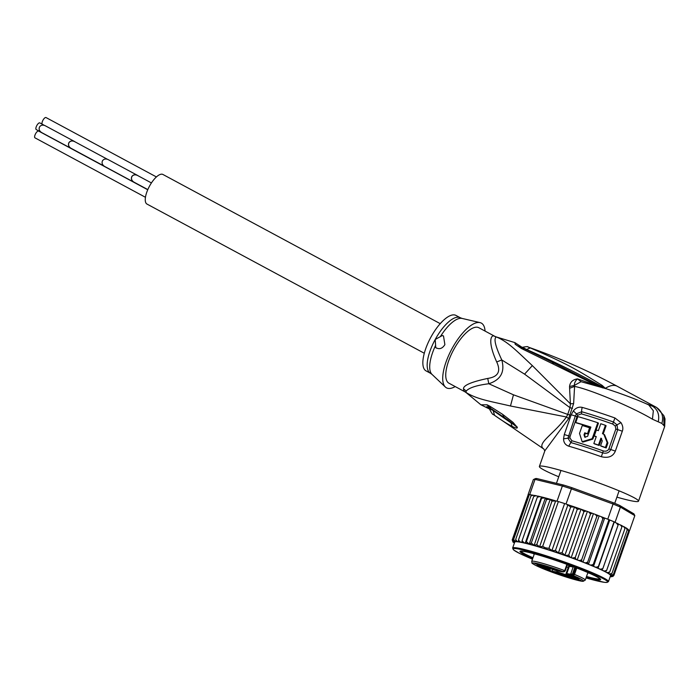 <?xml version="1.0" encoding="UTF-8"?>
<svg xmlns="http://www.w3.org/2000/svg" width="700" height="700" viewBox="0 0 700 700"><rect width="100%" height="100%" fill="white"/><g stroke="black" fill="none" stroke-linecap="round" stroke-linejoin="round"><path stroke-width="1.05" d="M42.201 124.189A3.85 1.435 -61.7 0 1 42.962 120.216A3.85 1.435 -61.7 0 1 46.025 117.556L156.406 176.934M145.46 197.286L35 137.856A3.85 1.435 -61.7 0 1 35.586 133.735A3.85 1.435 -61.7 0 1 38.649 131.075A3.85 1.435 -61.7 0 1 38.666 131.084A3.85 1.435 -61.7 0 1 38.386 130.725M151.419 182.945L137.419 175.411C135.013 174.37 133.166 174.781 131.854 176.645C130.987 178.815 131.67 180.635 133.91 182.114L147.822 189.595M137.445 175.35L108.124 159.574C105.674 158.515 103.793 158.935 102.454 160.834C101.57 163.039 102.27 164.894 104.554 166.399L133.875 182.175C131.591 180.67 130.9 178.815 131.784 176.61C133.114 174.711 135.004 174.291 137.445 175.35L138.154 175.805M134.654 182.508L133.875 182.175M107.345 159.232L74.48 141.549C72.074 140.516 70.228 140.928 68.915 142.791C68.049 144.961 68.731 146.781 70.971 148.251L103.845 165.935M74.506 141.487L45.185 125.711C42.735 124.653 40.854 125.072 39.524 126.971C38.631 129.185 39.331 131.04 41.615 132.536L70.945 148.312C68.661 146.816 67.961 144.961 68.845 142.748C70.175 140.849 72.065 140.429 74.506 141.487L75.215 141.951M71.715 148.654L70.945 148.312M40.906 132.081L36.242 129.57A3.78 1.409 -61.7 0 1 36.82 125.528A3.78 1.409 -61.7 0 1 39.83 122.911L44.406 125.379M424.305 353.255L146.982 204.067A16.809 6.265 -61.7 0 1 149.546 186.069A16.809 6.265 -61.7 0 1 162.907 174.466L440.23 323.654M571.401 573.781L570.938 575.094A5.6 0.438 19.3 0 0 572.617 575.505A0.7 0.639 -80.9 0 1 572.25 574.613L573.37 575.619L574.508 574.438L573.519 574.114L575.785 567.639M581.07 580.589L570.561 576.503A7.472 0.586 19.3 0 1 567.166 574.49A0.7 0.639 -80.9 0 1 566.799 573.606L570.64 574.219L573.178 566.974L567.324 564.883M554.242 569.844A5.775 0.455 -160.7 0 0 557.839 570.622A5.775 0.455 -160.7 0 0 550.532 567.648A5.775 0.455 -160.7 0 0 546.962 566.816A5.775 0.455 -160.7 0 0 554.242 569.844M568.426 575.356A5.775 0.455 19.3 0 1 568.129 575.05A5.775 0.455 19.3 0 1 572.871 576.266A5.775 0.455 19.3 0 1 578.681 578.602A5.775 0.455 19.3 0 1 579.005 578.856A5.775 0.455 19.3 0 1 574.613 577.815A5.775 0.455 19.3 0 1 568.426 575.356M565.495 576.494A5.775 0.455 19.3 0 1 558.206 573.457A5.775 0.455 19.3 0 1 561.785 574.298A5.775 0.455 19.3 0 1 569.091 577.273A5.775 0.455 19.3 0 1 565.495 576.494M537.346 565.539A5.775 0.455 19.3 0 1 537.04 565.224A5.775 0.455 19.3 0 1 541.791 566.449A5.775 0.455 19.3 0 1 547.601 568.785A5.775 0.455 19.3 0 1 547.925 569.039A5.775 0.455 19.3 0 1 543.524 567.997A5.775 0.455 19.3 0 1 537.346 565.539M555.301 569.17L561.006 571.314L555.301 569.17M573.37 575.89L577.544 577.64L570.903 575.365L573.37 575.89M554.663 572.906L560.577 574.928L554.706 572.775M543.786 568.566L538.09 566.414L543.786 568.566M573.178 566.974L569.336 566.352A8.172 0.639 -160.7 0 0 568.61 566.37L566.072 573.615A8.172 0.639 19.3 0 1 566.799 573.606L569.336 566.352M547.479 569.441L552.169 571.261L552.256 572.11L557.244 572.906A0.7 0.639 -80.9 0 1 556.876 572.014A8.172 0.639 19.3 0 1 567.149 575.26L577.229 579.101M566.624 566.886A8.172 0.639 19.3 0 1 568.225 567.464M557.27 570.894L556.876 572.014L552.169 571.261L552.781 569.503M563.124 571.804L558.784 571.235A7.472 0.586 19.3 0 1 549.395 568.269L538.738 564.121L534.809 563.491L545.466 567.639A7.472 0.586 19.3 0 1 548.861 569.651L543.874 568.846L552.256 572.11M549.395 568.269L538.738 564.121M564.637 571.48L563.071 571.778A0.7 0.639 99.4 0 0 563.185 571.812L563.439 571.358M566.921 564.331L564.716 570.631L565.163 570.867L564.716 570.631L563.806 571.9A26.959 2.117 19.3 0 0 533.977 562.975A26.959 2.117 19.3 0 0 547.181 570.334A26.959 2.117 19.3 0 0 579.801 580.808A26.959 2.117 19.3 0 0 573.37 575.619L572.617 575.505M573.003 574.726L573.519 574.114M577.57 579.233L577.29 580.02L581.219 580.65M541.616 567.429L542.92 568.085M540.75 567.21L541.59 567.499M540.697 567.359L542.876 568.207M587.799 572.836A38.509 3.027 -160.7 0 0 589.488 573.256M586.259 577.22A42.709 3.351 -160.7 0 0 600.6 579.303A42.709 3.351 -160.7 0 0 598.246 577.465A42.709 3.351 -160.7 0 0 546.595 557.375A42.709 3.351 -160.7 0 0 520.222 551.163A42.709 3.351 -160.7 0 0 522.401 553.508A42.709 3.351 -160.7 0 0 532.726 558.477M532.683 553.367A38.509 3.027 -160.7 0 0 534.266 554.085M556.071 500.929L557.043 501.165A53.917 4.235 19.3 0 1 558.364 501.567L556.071 500.929L551.985 501.104L550.244 499.284L534.117 545.344L536.76 544.582L539.586 546.779L542.675 546.367L545.396 547.811L548.94 548.345L564.62 503.545A53.917 4.235 19.3 0 1 566.02 504L564.62 503.545A53.917 4.235 19.3 0 0 561.452 502.539A53.917 4.235 19.3 0 0 558.364 501.567L564.62 503.545M534.117 545.344L531.3 543.016L546.525 499.537L544.871 497.787L537.924 496.081L537.32 497.184L540.094 496.589M545.379 497.945L529.235 544.058L531.3 543.016M629.125 530.556L629.51 530.793L634.821 515.637L633.938 513.87L619.701 505.452A52.518 4.121 -160.7 0 0 613.025 502.635L571.839 487.664L566.02 504M619.701 505.452L620.384 507.106A53.917 4.235 -160.7 0 0 613.086 504.026L571.331 488.845A53.917 4.235 -160.7 0 0 566.764 487.384A53.917 4.235 -160.7 0 0 562.354 486.01L563.64 485.074L536.69 478.52L535.028 479.369A53.917 4.235 -160.7 0 0 533.47 479.544A53.917 4.235 -160.7 0 0 533.347 479.614L528.045 494.769A53.917 4.235 19.3 0 1 528.185 494.69A53.917 4.235 19.3 0 1 529.358 494.515A53.917 4.235 19.3 0 1 529.725 494.524L531.764 495.014M571.839 487.664A52.518 4.121 -160.7 0 0 563.64 485.074M536.69 478.52A52.518 4.121 -160.7 0 0 535.246 478.695L533.47 479.544M607.775 519.173A53.917 4.235 19.3 0 1 608.956 519.663L603.969 517.79L607.775 519.173L613.086 504.026L613.025 502.635M634.821 515.637L620.384 507.106L615.081 522.261L616.394 523.04L614.049 521.806A53.917 4.235 19.3 0 1 615.081 522.261M557.043 501.165L562.354 486.01L535.028 479.369L529.725 494.524M608.956 519.663A53.917 4.235 19.3 0 1 614.049 521.806L608.956 519.663L593.267 564.462L593.504 566.405L595.989 567.262L598.36 566.606L614.049 521.806M580.16 508.891A52.518 4.121 -160.7 0 0 569.371 505.216L580.633 509.058L577.299 509.259L574.508 506.957L558.381 552.991L562.074 552.738L577.299 509.259M569.371 505.216L567.017 504.359M555.992 501.13L554.846 500.631A52.518 4.121 -160.7 0 0 545.781 498.041M545.449 497.954L554.846 500.631M534.258 495.548L533.111 495.198L530.906 495.976L532.122 495.075M533.111 495.198L531.921 495.014M527.739 495.959L512.199 539.971L513.144 541.966A52.518 4.121 19.3 0 1 513.048 541.616L514.745 542.054L513.214 541.345L512.496 539.49L528.185 494.69L529.2 494.961M531.484 495.136L529.358 494.515L513.669 539.315L514.832 541.109L516.941 541.73L515.97 541.188L515.681 539.455L530.906 495.976M599.113 516.023L582.969 562.144L585.349 562.914L587.659 562.196L602.884 518.709L603.899 517.746L595.394 514.439L596.855 516.364L598.097 515.471M602.884 518.709L601.501 516.801M617.076 523.32A52.518 4.121 -160.7 0 1 618.345 523.906L618.074 525.122L616.394 523.04M618.363 523.898L616.639 523.119M598.36 566.606L598.028 568.356L600.486 569.24L602.849 568.601L601.939 570.15L604.345 571.043L606.655 570.413L621.889 526.925L621.968 525.63L618.363 524.134M621.889 526.925L620.489 524.921M606.655 570.413L605.185 571.751L607.486 572.635L609.726 571.996L624.951 528.517L624.855 527.153L622.081 525.919M624.951 528.517L623.639 526.514M626.771 528.369L627.218 529.856L626.01 527.87L625.065 527.503M626.999 528.456L626.01 527.87M627.988 529.349L628.644 530.924L627.27 528.841M628.434 529.594L627.576 528.972M609.726 571.996L608.58 573.23L607.696 573.134L609.858 573.991L611.992 573.335L610.619 574.481L609.446 574.271L611.424 575.085L613.419 574.403L611.835 575.47L610.383 575.146L612.159 575.907L613.988 575.19L629.212 531.702L628.303 529.795M550.244 499.284L546.525 499.537M542.675 546.367L558.364 501.567M548.94 548.345L551.906 550.55L555.441 550.48L570.666 507.001L567.884 504.936L551.906 550.55M567.884 504.936L566.895 504.726M555.441 550.48L558.381 552.991M574.508 506.957L570.666 507.001M536.76 544.582L551.985 501.104M555.625 500.972L539.586 546.779M586.294 511.07L581.429 509.338L583.949 511.595L586.294 511.07L588.656 511.936L590.511 513.984L592.139 513.214L588.656 511.936M595.394 514.439L592.139 513.214M581.429 509.338L580.633 509.058M533.733 496.423L534.608 495.407L536.113 495.714L533.733 496.423L518.508 539.91L519.96 541.835L521.99 542.474L522.095 540.663L537.32 497.184M537.749 496.23L536.113 495.714M545.247 497.901L541.608 498.225L541.642 496.965M515.681 539.455L516.968 541.31L519.225 542.01L518.56 541.564L518.508 539.91M512.759 541.739L514.544 542.605M514.43 542.946L512.995 542.089M512.199 539.971L513.048 541.616M514.561 542.553L513.144 541.966M512.496 539.49L513.52 541.214L515.445 541.747L514.176 541.117L513.669 539.315M587.659 562.196L587.746 563.867L588.455 564.322L590.914 565.145L593.267 564.462M604.608 518.201L588.455 564.322A50.768 3.99 -160.7 0 0 582.969 562.144A50.768 3.99 -160.7 0 0 546.315 549.255A50.768 3.99 -160.7 0 0 519.225 542.01A50.768 3.99 -160.7 0 0 516.941 541.73A50.768 3.99 -160.7 0 0 515.445 541.747A50.768 3.99 -160.7 0 0 514.745 542.054A50.768 3.99 -160.7 0 0 514.719 542.115L512.636 548.048A50.768 3.99 19.3 0 1 544.241 555.179A50.768 3.99 19.3 0 1 544.574 555.284A50.768 3.99 19.3 0 1 608.466 581.604L610.54 575.671A50.768 3.99 -160.7 0 0 610.383 575.146A50.768 3.99 -160.7 0 0 609.446 574.271A50.768 3.99 -160.7 0 0 607.696 573.134A50.768 3.99 -160.7 0 0 605.185 571.751A50.768 3.99 -160.7 0 0 601.939 570.15A50.768 3.99 -160.7 0 0 598.028 568.356A50.768 3.99 -160.7 0 0 593.504 566.405A50.768 3.99 -160.7 0 0 588.455 564.322M609.656 520.284L593.504 566.405M614.18 522.244L598.028 568.356M602.849 568.601L618.074 525.122M611.992 573.335L627.218 529.856M613.419 574.403L628.644 530.924M613.988 575.19L612.211 576.17L610.514 575.741L612.036 576.441L613.664 575.715M612.946 576.476L610.356 576.196M610.321 576.293L611.476 576.756L610.207 576.616M611.476 576.756L611.931 576.616M541.398 497L525.245 543.121L526.383 541.704L541.608 498.225M526.383 541.704L529.235 544.058M562.074 552.738L565.276 555.459A52.518 4.121 19.3 0 1 570.141 557.191L572.512 558.049L575.278 557.462L590.511 513.984M581.026 509.206L564.874 555.327M583.949 511.595L568.724 555.082L565.276 555.459M568.724 555.082L570.141 557.191M587.352 511.525L571.209 557.637M575.278 557.462L575.986 559.335L577.22 559.921L579.25 560.56L581.63 559.851L596.855 516.364M593.372 513.8L577.22 559.921M581.63 559.851L581.954 561.593L582.969 562.144M522.095 540.663L523.941 542.71L525.245 543.121M590.826 427.262A50.417 3.955 -160.7 0 0 576.459 422.94L575.75 422.52L577.832 416.588A52.518 4.121 -160.7 0 1 597.782 422.739L592.594 437.561L593.276 437.964L598.465 423.141L597.782 422.739M575.75 422.52A52.518 4.121 19.3 0 1 590.879 427.096L587.624 436.328L584.815 437.203L584.028 434.814L584.701 435.207L585.174 437.369M584.701 435.207L585.392 433.23L584.719 432.836L584.028 434.814M584.719 432.836A52.518 4.121 19.3 0 1 587.519 433.72L589.593 427.787A52.518 4.121 -160.7 0 0 582.278 425.512L579.512 433.422L582.146 441.726L592.069 438.734L592.594 437.561M603.207 433.974L606.104 425.723L605.395 425.303A52.518 4.121 -160.7 0 0 600.766 423.736L598.343 430.649A52.518 4.121 -160.7 0 0 596.347 429.984L594.274 435.916A52.518 4.121 19.3 0 1 596.269 436.581L593.845 443.494A52.518 4.121 19.3 0 1 598.474 445.069L600.889 438.148L601.317 438.349M598.474 445.069L599.183 445.489L601.597 438.567L600.889 438.148L602.289 440.851L600.565 445.795A52.518 4.121 19.3 0 1 605.421 447.501L607.154 442.558L603.846 434.306L602.464 433.668L605.395 425.303M436.441 348.101A7 6.492 120.6 0 1 435.759 347.62L435.207 339.5A31.509 11.751 -61.7 0 1 435.426 339.106A31.509 11.751 -61.7 0 1 460.259 317.73L455.945 315.411A31.509 11.751 118.3 0 0 430.894 337.181A31.509 11.751 118.3 0 0 426.09 370.912L430.404 373.231A31.509 11.751 -61.7 0 1 435.207 339.5L442.356 335.51L443.502 336.009L444.876 344.645C442.348 348.661 439.311 349.65 435.759 347.62L436.415 348.092M585.392 433.23A50.417 3.955 -160.7 0 1 588.192 434.114L587.519 433.72M588.192 434.114L590.266 428.19L589.593 427.787M582.146 441.726L582.82 442.129L592.751 439.136L593.276 437.964M596.207 436.739A50.417 3.955 -160.7 0 0 594.956 436.319L594.274 435.916M599.183 445.489A50.417 3.955 -160.7 0 0 594.536 443.905L593.845 443.494M605.421 447.501L606.174 447.947A50.417 3.955 -160.7 0 0 601.282 446.215L600.565 445.795M606.174 447.947L607.906 443.004L604.555 434.735M615.256 426.037L615.834 429.021L608.869 448.919C607.775 450.931 605.911 451.605 603.278 450.923A50.417 3.955 19.3 0 0 571.918 440.781L569.87 437.885L570.106 436.363L577.036 416.588L577.815 415.214L581.341 413.875A50.417 3.955 -160.7 0 1 612.692 424.025L615.256 426.037L616.989 424.848L617.724 429.66L610.75 449.549C609.227 452.707 606.524 453.819 602.63 452.865A51.117 4.016 -160.7 0 0 570.841 442.575L567.945 438.252L575.286 416.045L576.503 413.822L581.648 411.723A51.117 4.016 19.3 0 1 613.436 422.004L616.989 424.848L620.97 422.642L614.933 417.979L612.692 424.025M480.926 404.819L487.06 404.793L489.886 406.245L502.609 414.33L513.012 422.354L517.326 427.42C517.431 428.549 515.681 428.19 512.085 426.352C507.903 424.296 502.049 420.621 494.524 415.319L493.115 410.498L489.248 408.599L488.705 407.689M494.524 415.319L493.054 409.946M517.326 427.42L503.974 417.104L502.609 414.33M507.386 419.562L517.169 426.974M512.085 426.352L511.017 422.896L493.176 410.541L492.52 409.369M489.291 408.765L486.675 406.674L491.418 408.905A10.5 5.582 122.3 0 0 491.452 408.931M487.795 407.05L488.924 407.916M442.356 335.51A7 6.492 120.6 0 1 443.555 336.044M617.286 386.312A45.518 16.975 118.3 0 0 617.067 386.181A45.518 16.975 118.3 0 0 605.343 388.334L602.219 385.438L600.915 386.024L605.281 388.544M602.219 385.438C576.678 369.618 569.31 364.814 530.276 347.926L528.054 347.034C528.229 346.447 526.409 346.526 522.594 347.279L521.089 347.375M530.276 347.926L526.514 349.493L522.594 347.287M489.248 408.59C491.575 413.017 492.861 414.925 493.115 414.339L494.532 415.319M489.886 406.245A10.5 5.582 122.3 0 0 491.496 408.957L507.798 419.86M489.799 406.192A10.5 5.582 122.3 0 0 491.418 408.905L491.496 408.957M487.06 404.793L489.554 407.838M455.201 386.566A36.759 13.711 -61.7 0 1 445.366 387.03A36.759 13.711 -61.7 0 1 452.095 348.495A36.759 13.711 -61.7 0 1 480.016 322.613A36.759 13.711 -61.7 0 1 485.056 331.074M496.702 361.953L501.786 359.957C495.338 346.176 493.517 338.511 496.335 336.954A14 12.95 -74 0 1 493.972 335.991C491.461 334.88 487.104 340.646 496.702 361.953C501.121 371.402 498.129 376.889 487.725 378.429C471.555 381.85 463.47 385.289 463.47 388.754L463.951 391.055A14 12.915 134.9 0 1 466.051 392.499C477.33 399.385 489.589 401.135 510.475 405.991L566.449 416.99C553.595 434.534 535.622 443.686 543.961 449.12M526.164 349.764L526.514 349.493C550.576 359.896 575.374 372.076 600.915 386.024L604.949 388.412M522.016 347.891L520.327 346.964M658.254 421.838C659.654 414.759 657.746 409.553 652.531 406.219L648.742 404.924L653.345 410.76L652.444 419.204L661.876 423.439C663.793 416.36 661.876 410.953 656.145 407.216L646.336 403.812M661.876 423.439L664.685 426.44L638.514 501.165A52.518 4.121 19.3 0 1 616.901 497.14M656.565 407.453L663.81 415.59L663.95 425.206M665 418.88L664.685 426.44L665 418.88L663.81 415.59M571.918 440.781L568.697 446.171C565.346 444.981 563.631 442.54 563.544 438.839L564.27 434.578L571.191 414.803L573.326 410.909C575.864 407.794 578.847 406.63 582.269 407.409A7 4.191 105.9 0 0 581.648 411.723A3.5 2.1 -74.1 0 1 581.385 413.744L581.341 413.875M608.869 448.919L610.75 449.549A7 0.551 19.3 0 1 615.344 451.124C613.043 456.496 608.379 458.36 601.352 456.733L603.278 450.923M615.834 429.021L617.724 429.66A7 0.551 -160.7 0 1 622.309 431.226C623.324 428.566 622.878 425.705 620.97 422.642M558.74 476.77A52.518 4.121 19.3 0 1 542.325 469.088A52.518 4.121 19.3 0 1 539.385 466.454A52.518 4.121 19.3 0 1 581.061 476.752A52.518 4.121 19.3 0 1 635.574 498.54A52.518 4.121 19.3 0 1 638.514 501.165M539.385 466.454L544.906 450.677L568.645 418.582L566.449 416.99L567.726 414.409L513.459 394.809L488.81 383.749L487.725 378.429M544.81 451.036L543.883 449.067L493.115 414.339M568.645 418.582L573.624 403.585L574.586 386.409C590.196 389.366 632.923 407.47 652.444 419.204M463.951 391.055A31.509 11.751 -61.7 0 0 465.001 391.842L466.331 392.752A31.78 11.856 -61.7 0 1 466.051 392.499L466.183 391.037C469.245 387.704 476.787 385.271 488.81 383.749C500.762 379.838 505.085 371.91 501.786 359.957L524.571 374.141L570.01 407.689L567.726 414.409L570.202 415.056M493.972 335.991A31.509 11.751 -61.7 0 1 494.856 336.35L478.835 327.723A31.509 11.751 118.3 0 0 453.784 349.493A31.509 11.751 118.3 0 0 448.98 383.224L465.001 391.842M518.77 345.905L522.209 347.419M602.665 387.905L553.928 363.011L518.814 345.94M598.334 386.251L551.644 363.291L554.242 363.213M648.742 404.924C640.71 401.188 630.35 397.084 617.645 392.613L606.261 388.754L581.07 381.701L574.367 385.394C574.306 382.988 575.347 380.817 577.5 378.875C572.784 379.549 570.124 382.104 569.546 386.523L574.367 385.394L574.586 386.409L569.608 388.255L569.546 386.523M581.157 381.719L577.5 378.875L596.671 385.604L597.686 384.956M573.624 403.585L570.404 403.821L570.01 407.689L572.486 408.336M551.644 363.291L521.526 348.556L523.906 348.871M521.526 348.556L515.148 344.243L514.885 342.624L522.244 347.41M569.608 388.255L570.404 403.821L532.341 365.61C516.39 350.735 507.938 341.696 496.335 336.954L514.885 342.615M532.753 558.407A42.009 3.299 19.3 0 1 520.669 551.6A42.009 3.299 19.3 0 1 546.822 557.506L546.822 557.506A42.009 3.299 19.3 0 1 599.97 579.364A42.009 3.299 19.3 0 1 586.285 577.15M521.01 551.346A42.009 3.299 -160.7 0 0 532.98 557.751M586.512 576.494A42.009 3.299 -160.7 0 0 599.865 578.961M564.716 570.631A28.359 2.223 -160.7 0 0 531.711 561.383L532.061 563.054C531.116 562.686 534.266 565.381 547.129 570.316C561.593 576.012 580.755 581.744 583.205 581.289L585.244 580.125A28.359 2.223 -160.7 0 0 583.651 578.707A28.359 2.223 -160.7 0 0 574.508 574.438L576.756 568.024M538.414 564.086L545.983 567.026A8.172 0.639 19.3 0 1 549.964 568.794A8.172 0.639 19.3 0 1 550.419 569.205L550.594 568.724M567.166 574.49L570.938 575.094M557.244 572.906A7.472 0.586 19.3 0 1 566.633 575.872L577.29 580.02M562.555 571.839A5.6 0.438 19.3 0 1 563.071 571.778M570.64 574.219L572.25 574.613L574.822 567.271M581.149 580.624L570.535 576.494C566.011 574.525 565.819 574.551 566.072 573.615M566.633 575.872L567.219 575.059M545.466 567.639L546.009 566.947M549.369 568.26L562.686 571.874M567.385 564.506L565.171 570.824M512.636 548.048L513.555 549.903L519.916 553.604L532.481 559.169A50.067 3.929 19.3 0 1 513.52 548.625A50.067 3.929 19.3 0 1 544.241 555.975A50.067 3.929 19.3 0 1 544.565 556.08A50.067 3.929 19.3 0 1 602.735 578.392A50.067 3.929 19.3 0 1 586.014 577.911M529.296 544.066A52.518 4.121 19.3 0 1 545.536 548.852A52.518 4.121 19.3 0 1 564.489 555.179M603.785 517.702A52.518 4.121 -160.7 0 0 601.816 516.924M585.979 510.965A52.518 4.121 -160.7 0 0 581.919 509.512M591.938 513.144A52.518 4.121 -160.7 0 0 589.032 512.067M597.957 515.419A52.518 4.121 -160.7 0 0 595.709 514.561M539.455 496.44A52.518 4.121 -160.7 0 0 537.959 496.099M544.495 497.7A52.518 4.121 -160.7 0 0 541.73 496.991M515.97 541.188A52.518 4.121 19.3 0 1 516.968 541.31M514.176 541.117A52.518 4.121 19.3 0 1 514.832 541.109M585.349 562.914A52.518 4.121 19.3 0 1 587.746 563.867M590.914 565.145A52.518 4.121 19.3 0 1 593.11 566.055M595.989 567.262A52.518 4.121 19.3 0 1 597.957 568.111M600.486 569.24A52.518 4.121 19.3 0 1 602.192 570.019M604.345 571.043A52.518 4.121 19.3 0 1 605.754 571.734M607.486 572.635A52.518 4.121 19.3 0 1 608.58 573.23M609.858 573.991A52.518 4.121 19.3 0 1 610.619 574.481M611.074 576.669A52.518 4.121 19.3 0 1 610.426 576.678M572.512 558.049A52.518 4.121 19.3 0 1 575.986 559.335M579.25 560.56A52.518 4.121 19.3 0 1 581.954 561.593M518.56 541.564A52.518 4.121 19.3 0 1 519.96 541.835M521.806 542.22A52.518 4.121 19.3 0 1 523.941 542.71M525.49 543.086A52.518 4.121 19.3 0 1 529.104 544.014M607.906 443.004L607.154 442.558M460.259 317.73L462.105 318.43A31.929 11.909 118.3 0 0 440.449 336.473M435.523 345.511A31.929 11.909 118.3 0 0 432.005 374.386L430.404 373.231M577.815 415.214L573.326 410.909M577.036 416.588L575.286 416.045A7 0.551 19.3 0 0 571.191 414.803M564.27 434.578A7 0.551 19.3 0 1 568.365 435.82L570.106 436.363M569.87 437.885L563.544 438.839M582.269 407.409A52.518 4.121 19.3 0 1 614.933 417.979M601.352 456.733A52.518 4.121 -160.7 0 0 568.697 446.171M622.309 431.226L615.344 451.124M463.47 388.754L466.183 391.037M513.459 394.809L510.475 405.991M524.571 374.141L532.341 365.61M147.744 189.761L38.649 131.075M534.363 553.814L531.711 561.383M619.106 490.831L614.731 503.335M560.954 470.47L556.447 483.324M538.781 564.139L534.984 563.535M544.049 568.89L548.984 569.678L550.419 569.205M567.446 564.524L565.224 570.867L563.185 571.812M587.895 572.556L585.244 580.125M586.014 577.92L604.363 582.33L607.058 582.444L608.466 581.604M603.846 434.306L604.564 434.735M528.054 347.034C558.714 357.717 588.385 370.764 617.067 386.181L655.918 407.085M489.344 408.949L480.812 404.731L466.331 392.752M462.105 318.43L480.016 322.613M432.005 374.386L445.366 387.03M494.856 336.35L496.344 336.954M520.669 551.6L520.87 551.023M599.97 579.364L600.171 578.795"/></g></svg>
